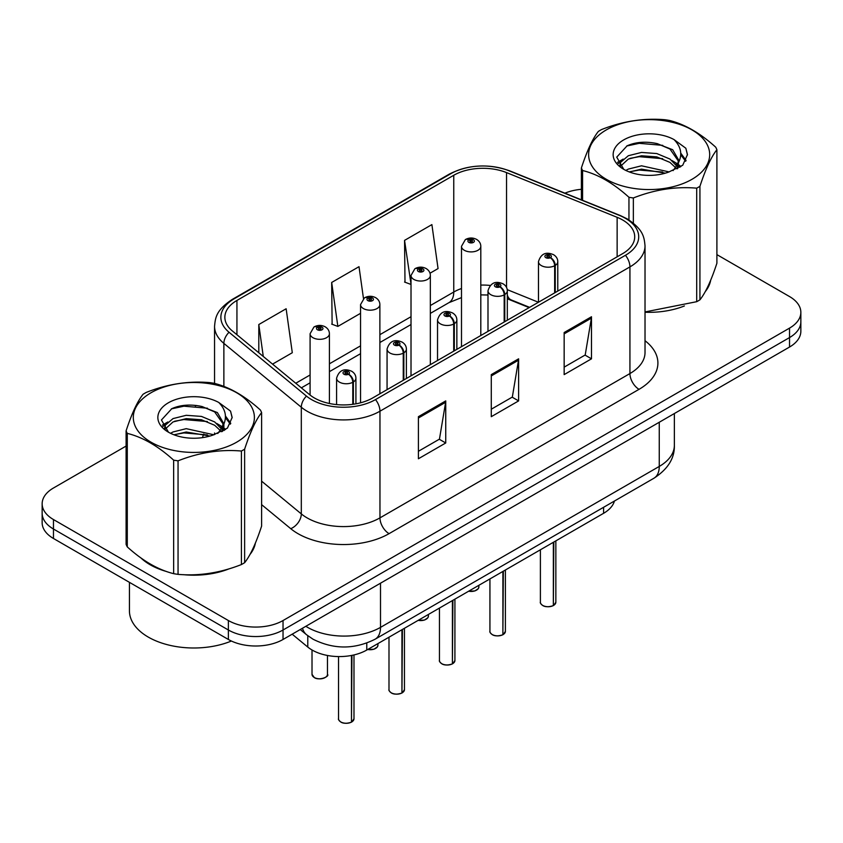 <?xml version="1.0" encoding="UTF-8"?>
<svg xmlns="http://www.w3.org/2000/svg" width="843" height="843" viewBox="0 0 843 843"><rect width="100%" height="100%" fill="white"/><g stroke="black" fill="none" stroke-linecap="round" stroke-linejoin="round"><path stroke-width="1.26" d="M529.141 307.621L508.203 299.149A51.528 29.747 0 0 0 507.317 298.801M614.431 501.037A38.652 22.318 180 0 1 603.588 513.303L366.768 650.037A38.652 22.318 180 0 1 307.779 647.055L292.173 634.189M140.939 557.961A61.834 35.701 0 0 0 150.128 564.736A61.834 35.701 0 0 0 166.619 571.543A61.834 35.701 0 0 1 150.128 564.736A61.834 35.701 0 0 1 140.939 557.961M622.64 219.981A41.223 23.804 180 0 1 634.716 236.809A41.223 23.804 180 0 1 622.64 253.638L372.669 397.959A41.223 23.804 180 0 1 309.75 394.777L232.32 330.93A41.223 23.804 180 0 1 224.86 317.274A41.223 23.804 180 0 1 236.936 300.445L453.755 175.27A41.223 23.804 180 0 1 506.548 172.604L617.139 217.315A41.223 23.804 180 0 1 622.64 219.981M625.464 218.348A45.227 26.112 0 0 0 619.426 215.418L508.845 170.707A45.227 26.112 0 0 0 450.921 173.637L234.112 298.812A45.227 26.112 0 0 0 229.043 332.258L306.473 396.105A45.227 26.112 0 0 0 375.504 399.582L625.464 255.271A45.227 26.112 0 0 0 625.464 218.348M126.102 446.063L53.467 488.002A38.652 22.318 0 0 0 42.15 503.777L42.15 522.713A38.652 22.318 0 0 0 53.467 538.487L228.379 639.468L228.379 630.006A38.652 22.318 0 0 0 283.037 630.006L789.533 337.579A38.652 22.318 0 0 0 800.85 321.805A38.652 22.318 0 0 1 789.533 337.579L283.037 630.006A38.652 22.318 0 0 1 228.379 630.006L53.467 529.025L228.379 630.006L228.379 620.532A38.652 22.318 0 0 0 283.037 620.532L789.533 328.117A38.652 22.318 0 0 0 800.85 312.331A38.652 22.318 0 0 0 789.533 296.557L716.898 254.628M42.15 513.239A38.652 22.318 0 0 0 53.467 529.025A38.652 22.318 0 0 1 42.15 513.239M418.402 416.684L418.402 458.761L445.736 442.975L445.736 400.899L418.402 416.684M418.402 451.29L439.456 439.14L445.62 402.301A10.306 5.954 -120 0 0 445.736 400.899M439.266 439.245L445.736 442.975M564.157 332.532L564.157 374.608L591.491 358.823L591.491 316.747L564.157 332.532M564.157 367.137L585.211 354.987L591.375 318.148A10.306 5.954 -120 0 0 591.491 316.747M585.021 355.093L591.491 358.823M491.279 374.608L491.279 416.684L518.614 400.899L518.614 358.823L491.279 374.608M491.279 409.213L512.333 397.064L518.498 360.224A10.306 5.954 -120 0 0 518.614 358.823M512.144 397.169L518.614 400.899M645.021 312.247A61.834 35.701 0 0 0 684.39 305.956A61.834 35.701 0 0 1 645.021 312.247M705.275 291.615A61.834 35.701 0 0 0 710.66 280.276A61.834 35.701 0 0 1 705.275 291.615M183.279 574.663A61.834 35.701 0 0 0 229.096 568.825A61.834 35.701 0 0 1 183.279 574.663M249.971 554.483A61.834 35.701 0 0 0 255.366 543.134A61.834 35.701 0 0 1 249.971 554.483M581.396 189.296A38.652 22.318 0 0 0 564.905 193.163M196.419 405.462L195.365 406.073M162.404 425.104L167.852 421.974M42.15 503.777A38.652 22.318 0 0 0 53.467 519.551L228.379 620.532M430.004 273.216L438.054 268.569L431.89 224.607L404.556 240.381L404.998 282.205M272.563 364.113L292.3 352.722L286.135 308.759L258.801 324.534L258.801 352.764M363.481 298.559L359.013 266.683L331.678 282.458L332.121 324.281M331.678 282.458L337.853 326.42L360.551 313.311M337.853 326.42L331.678 324.112M404.556 240.381L411.015 284.175M410.72 284.344L404.556 282.047M258.801 324.534L263.279 356.463M228.379 639.468A38.652 22.318 0 0 0 283.037 639.468L789.533 347.042A38.652 22.318 0 0 0 800.85 331.267L800.85 312.331M553.293 605.643C548.698 607.118 545.179 607.076 542.713 605.506C540.69 603.757 539.91 602.661 540.395 602.239A7.735 4.468 0 0 0 542.66 605.39A7.735 4.468 0 0 0 553.345 605.527L553.177 605.622A7.471 4.31 180 0 1 542.839 605.495M553.345 605.211L553.819 542.038M555.252 292.542L555.252 265.397A6.438 3.878 -122.2 0 0 550.5 257.631A3.224 1.855 0 0 0 550.405 255.06A3.224 1.855 0 0 0 545.842 255.06A3.224 1.855 0 0 0 545.842 257.684A3.224 1.855 0 0 0 550.3 257.747L548.993 256.925A1.286 0.748 180 0 1 547.212 256.894A1.286 0.748 180 0 1 546.833 256.367A1.286 0.748 180 0 1 547.634 255.682A1.286 0.748 180 0 1 549.035 255.851A1.286 0.748 180 0 1 549.415 256.367A1.286 0.748 180 0 1 549.078 256.873L550.5 257.631M550.3 257.747A6.438 3.551 62.1 0 1 554.652 265.745A9.663 5.574 180 0 1 541.29 265.577A9.663 5.574 180 0 1 538.466 261.636C540.932 253.701 545.99 251.404 553.619 254.734C556.348 256.462 557.739 258.759 557.781 261.636A9.663 5.574 180 0 1 555.252 265.397M554.652 292.89L554.652 265.745M553.345 605.527L553.345 542.312M480.805 335.525L480.805 246.325A9.663 5.574 180 0 1 474.841 251.477A9.663 5.574 180 0 1 464.314 250.276A9.663 5.574 180 0 1 461.49 246.325L465.336 239.623A6.438 3.878 57.8 0 1 468.771 239.812A3.224 1.855 0 0 0 468.866 242.384A3.224 1.855 0 0 0 473.429 242.384A3.224 1.855 0 0 0 473.429 239.749A3.224 1.855 0 0 0 468.971 239.697L470.278 240.518A1.286 0.748 180 0 1 472.059 240.54A1.286 0.748 180 0 1 472.438 241.066A1.286 0.748 180 0 1 471.637 241.751A1.286 0.748 180 0 1 470.236 241.593A1.286 0.748 180 0 1 469.857 241.066A1.286 0.748 180 0 1 470.194 240.561L468.771 239.812M470.278 241.614L470.278 240.518M468.971 239.697A6.438 3.551 -117.9 0 0 465.958 239.264A6.438 3.551 -117.9 0 0 465.673 239.444M470.194 241.572L470.194 240.561M502.828 634.779C498.234 636.254 494.704 636.212 492.249 634.642C490.215 632.893 489.446 631.797 489.931 631.375A7.735 4.468 0 0 0 492.196 634.526A7.735 4.468 0 0 0 502.881 634.663L502.702 634.768A7.471 4.31 180 0 1 492.375 634.631M502.881 634.347L503.355 571.175M504.778 321.678L504.778 294.534A6.438 3.878 -122.2 0 0 500.036 286.768A3.224 1.855 0 0 0 499.931 284.196A3.224 1.855 0 0 0 495.378 284.196A3.224 1.855 0 0 0 495.378 286.82A3.224 1.855 0 0 0 499.836 286.883L498.529 286.062A1.286 0.748 180 0 1 496.748 286.03A1.286 0.748 180 0 1 496.369 285.514A1.286 0.748 180 0 1 497.159 284.818A1.286 0.748 180 0 1 498.571 284.987A1.286 0.748 180 0 1 498.94 285.514A1.286 0.748 180 0 1 498.603 286.009L500.036 286.768M499.836 286.883A6.438 3.551 62.1 0 1 504.188 294.881A9.663 5.574 180 0 1 490.826 294.713A9.663 5.574 180 0 1 487.992 290.772C490.468 282.837 495.515 280.54 503.155 283.88C505.884 285.598 507.275 287.895 507.317 290.772A9.663 5.574 180 0 1 504.778 294.534M504.188 322.026L504.188 294.881M502.881 634.663L502.881 571.449M452.354 663.915C447.77 665.401 444.24 665.348 441.774 663.789C439.751 662.029 438.982 660.933 439.456 660.512A7.735 4.468 0 0 0 441.721 663.662A7.735 4.468 0 0 0 452.406 663.799L452.238 663.905A7.471 4.31 180 0 1 441.901 663.768M452.406 663.483L452.891 600.311M454.314 350.825L454.314 323.67A6.438 3.878 -122.2 0 0 449.561 315.904A3.224 1.855 0 0 0 449.467 313.333A3.224 1.855 0 0 0 444.914 313.333A3.224 1.855 0 0 0 444.914 315.956A3.224 1.855 0 0 0 449.361 316.02L448.054 315.198A1.286 0.748 180 0 1 446.274 315.177A1.286 0.748 180 0 1 445.905 314.65A1.286 0.748 180 0 1 446.695 313.954A1.286 0.748 180 0 1 448.097 314.123A1.286 0.748 180 0 1 448.476 314.65A1.286 0.748 180 0 1 448.139 315.145L449.561 315.904M449.361 316.02A6.438 3.551 62.1 0 1 453.713 324.018A9.663 5.574 180 0 1 440.362 323.849A9.663 5.574 180 0 1 437.528 319.908C439.993 311.973 445.051 309.676 452.691 313.016C455.42 314.745 456.801 317.042 456.853 319.908A9.663 5.574 180 0 1 454.314 323.67M453.713 351.162L453.713 324.018M452.406 663.799L452.406 600.585M401.89 693.051C397.295 694.537 393.776 694.484 391.31 692.925C389.287 691.165 388.507 690.069 388.992 689.648A7.735 4.468 0 0 0 391.257 692.798A7.735 4.468 0 0 0 401.942 692.935L401.774 693.041A7.471 4.31 180 0 1 391.437 692.904M401.942 692.619L402.417 629.447M403.85 379.961L403.85 352.817A6.438 3.878 -122.2 0 0 399.097 345.04A3.224 1.855 0 0 0 399.002 342.469A3.224 1.855 0 0 0 394.44 342.469A3.224 1.855 0 0 0 394.44 345.103A3.224 1.855 0 0 0 398.897 345.156L397.59 344.334A1.286 0.748 180 0 1 395.81 344.313A1.286 0.748 180 0 1 395.43 343.786A1.286 0.748 180 0 1 396.231 343.101A1.286 0.748 180 0 1 397.633 343.259A1.286 0.748 180 0 1 398.012 343.786A1.286 0.748 180 0 1 397.675 344.281L399.097 345.04M398.897 345.156A6.438 3.551 62.1 0 1 403.249 353.154A9.663 5.574 180 0 1 389.887 352.985A9.663 5.574 180 0 1 387.063 349.044C389.529 341.12 394.587 338.823 402.216 342.153C404.946 343.881 406.337 346.178 406.389 349.044A9.663 5.574 180 0 1 403.85 352.817M403.249 380.298L403.249 353.154M401.942 692.935L401.942 629.721M351.426 722.188C346.831 723.673 343.301 723.621 340.846 722.061C338.812 720.301 338.043 719.205 338.528 718.784A7.735 4.468 0 0 0 340.793 721.945A7.735 4.468 0 0 0 351.478 722.072L351.299 722.177A7.471 4.31 180 0 1 340.972 722.04M351.478 721.756L351.952 655.369M353.375 404.24L353.375 381.953A6.438 3.878 -122.2 0 0 348.633 374.176A3.224 1.855 0 0 0 348.528 371.605A3.224 1.855 0 0 0 343.976 371.605A3.224 1.855 0 0 0 343.976 374.239A3.224 1.855 0 0 0 348.433 374.292L347.126 373.47A1.286 0.748 180 0 1 345.345 373.449A1.286 0.748 180 0 1 344.966 372.922A1.286 0.748 180 0 1 345.756 372.237A1.286 0.748 180 0 1 347.168 372.395A1.286 0.748 180 0 1 347.548 372.922A1.286 0.748 180 0 1 347.2 373.428L348.633 374.176M348.433 374.292A6.438 3.551 62.1 0 1 352.785 382.29A9.663 5.574 180 0 1 339.423 382.121A9.663 5.574 180 0 1 336.589 378.18C339.065 370.256 344.113 367.959 351.752 371.289C354.481 373.017 355.872 375.314 355.915 378.18A9.663 5.574 180 0 1 353.375 381.953M352.785 404.313L352.785 382.29M351.478 722.072L351.478 655.464M430.341 364.661L430.341 275.461A9.663 5.574 180 0 1 424.377 280.614A9.663 5.574 180 0 1 413.85 279.412A9.663 5.574 180 0 1 411.015 275.461L414.872 268.759A6.438 3.878 57.8 0 1 418.307 268.949A3.224 1.855 0 0 0 418.402 271.52A3.224 1.855 0 0 0 422.954 271.52A3.224 1.855 0 0 0 422.954 268.885A3.224 1.855 0 0 0 418.507 268.833L419.814 269.655A1.286 0.748 180 0 1 421.595 269.676A1.286 0.748 180 0 1 421.964 270.203A1.286 0.748 180 0 1 421.173 270.888A1.286 0.748 180 0 1 419.772 270.729A1.286 0.748 180 0 1 419.392 270.203A1.286 0.748 180 0 1 419.73 269.697L418.307 268.949M419.814 270.751L419.814 269.655M418.507 268.833A6.438 3.551 -117.9 0 0 415.494 268.401A6.438 3.551 -117.9 0 0 415.209 268.58M419.73 270.708L419.73 269.697M379.877 393.797L379.877 304.597A9.663 5.574 180 0 1 373.913 309.75A9.663 5.574 180 0 1 363.375 308.549A9.663 5.574 180 0 1 360.551 304.597L364.408 297.895A6.438 3.878 57.8 0 1 367.843 298.085A3.224 1.855 0 0 0 367.938 300.656A3.224 1.855 0 0 0 372.49 300.656A3.224 1.855 0 0 0 372.49 298.022A3.224 1.855 0 0 0 368.033 297.969L369.339 298.791A1.286 0.748 180 0 1 371.12 298.812A1.286 0.748 180 0 1 371.5 299.339A1.286 0.748 180 0 1 370.709 300.024A1.286 0.748 180 0 1 369.297 299.866L369.266 298.844L367.843 298.085M369.339 299.887L369.339 298.791M368.033 297.969A6.438 3.551 -117.9 0 0 365.03 297.537A6.438 3.551 -117.9 0 0 364.745 297.716M369.297 299.866A1.286 0.748 180 0 1 368.928 299.339A1.286 0.748 180 0 1 369.266 298.844M329.402 403.491L329.402 333.733A9.663 5.574 180 0 1 323.438 338.897A9.663 5.574 180 0 1 312.911 337.685A9.663 5.574 180 0 1 310.087 333.733L313.933 327.031A6.438 3.878 57.8 0 1 317.368 327.221A3.224 1.855 0 0 0 317.463 329.792A3.224 1.855 0 0 0 322.026 329.792A3.224 1.855 0 0 0 322.026 327.168A3.224 1.855 0 0 0 317.569 327.105L318.875 327.927A1.286 0.748 180 0 1 320.656 327.948A1.286 0.748 180 0 1 321.035 328.475A1.286 0.748 180 0 1 320.235 329.17A1.286 0.748 180 0 1 318.833 329.002L318.791 327.98L317.368 327.221M318.875 329.023L318.875 327.927M317.569 327.105A6.438 3.551 -117.9 0 0 314.555 326.673A6.438 3.551 -117.9 0 0 314.27 326.852M318.833 329.002A1.286 0.748 180 0 1 318.454 328.475A1.286 0.748 180 0 1 318.791 327.98M129.432 582.344L129.432 610.806A64.416 37.187 0 0 0 148.305 637.108A64.416 37.187 0 0 0 231.382 641.028M606.338 129.885A60.548 34.963 -0 0 0 606.338 179.317A60.548 34.963 -0 0 0 691.966 179.317A60.548 34.963 -0 0 0 691.966 129.885A60.548 34.963 -0 0 0 606.338 129.885M645.021 311.942L696.708 301.689A69.569 40.169 -0 0 0 698.341 300.772A69.569 40.169 -0 0 0 699.932 299.823C705.559 292.774 711.218 280.582 716.898 263.248L716.898 149.738A69.569 40.169 -0 0 0 715.718 147.188C700.227 133.152 684.769 124.227 669.353 120.423A69.569 40.169 -0 0 0 664.948 119.738C643.736 117.925 622.629 121.192 601.596 129.537A69.569 40.169 -0 0 0 599.963 130.454A69.569 40.169 -0 0 0 598.372 131.403C592.692 138.547 587.034 150.739 581.396 167.968A69.569 40.169 -0 0 0 582.576 170.518L582.576 200.307M628.952 219.939L628.952 197.283C613.451 183.247 597.993 174.322 582.576 170.518M628.952 197.283A69.569 40.169 -0 0 0 633.356 197.968L633.356 223.121M696.708 301.689L696.708 188.168C675.675 186.335 654.558 189.601 633.356 197.968M696.708 188.168A69.569 40.169 -0 0 0 698.341 187.251A69.569 40.169 -0 0 0 699.932 186.314L699.932 299.823M669.184 171.919L641.523 165.797L628.33 169.085L625.833 170.434M665.327 173.163L641.523 169.137L629.363 171.961M677.846 168.452L677.572 167.746M676.75 166.071L669.974 159.064L656.771 153.552L641.523 152.435L628.33 155.723L620.701 162.235L619.71 165.776M675.675 167.736L669.974 162.404L656.771 156.893L641.523 155.776L628.33 159.064L620.311 166.429M673.083 170.623L677.603 164.343L678.604 159.949L672.672 149.717L656.518 143.479C645.496 141.234 635.696 142.014 627.108 145.818L616.739 157.125L623.704 169.232M677.045 168.874L678.604 162.594M678.51 161.266L669.974 149.042L657.287 143.626M623.694 139.906A35.996 20.78 -0 0 0 623.694 169.295A35.996 20.78 -0 0 0 668.699 172.056L682.725 165.249L687.456 154.606L685.844 148.252L674.042 139.59A35.996 20.78 -0 0 0 623.694 139.906M674.042 139.59C681.544 147.219 682.725 155.46 677.603 164.343M581.396 199.833L581.396 167.968M716.898 149.738C711.271 156.787 705.612 168.979 699.932 186.314M662.693 172.056L639.236 170.044L629.9 171.74M679.827 167.314L678.172 165.987M677.182 165.27L675.506 164.174M662.693 158.695L639.236 156.682L629.9 158.379M620.88 161.909L618.13 163.605M685.675 161.266L680.744 154.775M662.788 145.365L639.236 143.321L626.686 146.018M687.456 154.933L685.844 148.252M680.891 166.608L678.467 164.543M677.751 164.006L671.987 160.549M623.156 159.106L617.508 162.383M686.086 160.476L680.733 153.099M151.034 392.743A60.548 34.963 -0 0 0 151.034 442.185A60.548 34.963 -0 0 0 236.662 442.185A60.548 34.963 -0 0 0 236.662 392.743A60.548 34.963 -0 0 0 151.034 392.743M144.659 393.323A69.569 40.169 -0 0 0 143.068 394.261C137.388 401.416 131.729 413.607 126.102 430.836A69.569 40.169 -0 0 0 127.282 433.376L127.282 546.896C142.699 560.89 158.157 569.815 173.647 573.672A69.569 40.169 -0 0 0 178.052 574.357C199.085 576.19 220.202 572.924 241.404 564.557A69.569 40.169 -0 0 0 243.037 563.64A69.569 40.169 -0 0 0 244.628 562.692C250.266 555.642 255.924 543.45 261.604 526.116L261.604 412.596A69.569 40.169 -0 0 0 260.424 410.056C244.923 396.02 229.465 387.095 214.048 383.28A69.569 40.169 -0 0 0 209.644 382.606C188.442 380.794 167.325 384.06 146.292 392.406A69.569 40.169 -0 0 0 144.659 393.323M173.647 573.672L173.647 460.152C158.157 446.116 142.699 437.19 127.282 433.376M173.647 460.152A69.569 40.169 -0 0 0 178.052 460.836L178.052 574.357M241.404 564.557L241.404 451.037C220.371 449.193 199.264 452.459 178.052 460.836M241.404 451.037A69.569 40.169 -0 0 0 243.037 450.12A69.569 40.169 -0 0 0 244.628 449.171L244.628 562.692M126.102 430.836L126.102 544.357A69.569 40.169 -0 0 0 127.282 546.896M213.89 434.777L186.229 428.666L173.026 431.953L170.539 433.302M210.033 436.031L186.229 432.006L174.058 434.83M222.541 431.321L222.278 430.615M221.456 428.929L214.67 421.932L201.477 416.421L186.229 415.304L173.026 418.592L165.407 425.104L164.406 428.634M220.371 430.594L214.67 425.272L201.477 419.761L186.229 418.644L173.026 421.932L165.007 429.287M217.779 433.481L222.299 427.222L223.3 422.807L217.378 412.585L201.214 406.347C190.202 404.103 180.391 404.882 171.803 408.676L161.445 419.983L168.4 432.09M221.751 431.742L223.3 425.462M223.205 424.124L214.67 411.911L201.983 406.495M168.4 402.775A35.996 20.78 -0 0 0 168.4 432.164A35.996 20.78 -0 0 0 213.395 434.914L227.431 428.107L232.162 417.464L230.539 411.121L218.748 402.459A35.996 20.78 -0 0 0 168.4 402.775M218.748 402.459C226.24 410.077 227.431 418.328 222.299 427.201M261.604 412.596C255.966 419.645 250.308 431.837 244.628 449.171M207.389 434.914L183.932 432.912L174.606 434.609M224.523 430.172L222.879 428.855M221.878 428.139L220.213 427.043M207.389 421.553L183.932 419.551L174.606 421.247M165.586 424.777L162.836 426.474M230.381 424.134L225.439 417.643M207.483 408.223L183.932 406.189L171.382 408.876M232.152 417.791L230.539 411.121M225.597 429.477L223.174 427.412M222.447 426.864L216.683 423.418M230.782 423.334L225.429 415.968M603.588 507.296L603.588 513.303M307.779 635.706L307.779 647.055M366.768 643.083L366.768 650.037M645.021 340.72A64.416 37.187 180 0 1 639.036 389.329L389.066 533.651A12.887 7.439 60 0 1 379.961 517.876L629.932 373.554A51.528 29.747 0 0 0 645.021 352.511L645.021 245.85A51.528 29.747 180 0 1 629.932 266.894A12.887 7.439 -120 0 0 625.464 255.271M389.066 533.651A64.416 37.187 180 0 1 297.969 533.651A64.416 37.187 180 0 1 290.751 528.687L261.604 504.641M306.473 396.105A12.887 8.62 129.5 0 0 301.309 407.232L301.309 513.903A51.528 29.747 0 0 0 307.084 517.876A51.528 29.747 0 0 0 379.961 517.876L379.961 411.205A51.528 29.747 180 0 1 301.309 407.232L223.869 343.386A51.528 29.747 180 0 1 214.554 326.325L214.554 383.417M645.021 245.85C644.2 236.957 643.283 229.549 627.266 218.917L620.49 215.629A12.887 6.038 112 0 0 619.426 215.418M620.49 215.629L509.899 170.929C488.561 163.373 468.297 164.469 449.129 174.216A12.887 7.439 60 0 1 450.921 173.637M234.112 298.812A12.887 7.439 -120 0 0 232.32 299.391C216.261 310.045 215.376 317.442 214.554 326.325M229.043 332.258A12.887 8.62 129.5 0 0 223.869 343.386L223.869 386.431M509.899 170.929A12.887 6.038 112 0 0 508.845 170.707M375.504 399.582A12.887 7.439 60 0 1 379.961 411.205L629.932 266.894L629.932 373.554A12.887 7.439 60 0 0 639.036 389.329M202.478 437.643A64.416 37.187 180 0 1 203.795 434.029M283.037 620.532L283.037 639.468M789.533 328.117L789.533 347.042M53.467 519.551L53.467 538.487M223.869 424.261L223.869 430.573M214.554 432.986A51.528 29.747 0 0 0 214.628 434.566M261.604 481.163L301.309 513.903A12.887 8.62 -50.5 0 1 290.751 528.687M236.936 300.445L236.936 334.734M617.139 217.315L617.139 256.82M506.548 172.604L506.548 287.442M538.435 302.258L507.233 289.644M490.173 285.429A41.223 23.804 0 0 0 480.805 285.092M461.49 288.527A41.223 23.804 0 0 0 453.755 292.026L430.341 305.545M453.755 175.27L453.755 292.026A23.193 13.393 60 0 1 448.95 302.648L430.341 313.385M411.015 316.705L379.877 334.682M360.551 345.841L329.402 363.818M310.087 374.977L295.767 383.249M529.604 307.347L511.153 299.897A23.193 10.864 -68 0 1 507.317 295.082M491.279 375.936L518.498 360.224M564.157 333.86L591.375 318.148M418.402 418.012L445.62 402.301M305.851 626.296A51.528 29.747 0 0 0 307.632 627.371A51.528 29.747 0 0 0 380.509 627.371L659.258 466.432A51.528 29.747 0 0 0 674.358 445.399C674.737 458.181 667.919 469.129 653.926 478.234L375.167 639.173A25.764 14.879 60 0 0 380.509 627.371L380.509 583.198M659.258 422.259L659.258 466.432A25.764 14.879 60 0 1 653.926 478.234M302.479 628.235A25.764 17.229 129.5 0 0 306.567 634.747L300.245 629.531M553.819 605.253A7.735 4.468 0 0 0 555.853 602.239L555.853 540.869M468.729 591.164A7.735 4.468 0 0 0 478.877 586.928L478.308 588.656L474.851 590.943L468.592 591.249M476.516 590.142A7.471 4.31 180 0 1 468.655 591.206M503.355 634.389A7.735 4.468 0 0 0 505.389 631.375L505.389 570.005M452.891 663.525A7.735 4.468 0 0 0 454.914 660.512L454.914 599.141M402.417 692.661A7.735 4.468 0 0 0 404.45 689.648L404.45 628.277M351.952 721.798A7.735 4.468 0 0 0 353.986 718.784L353.986 654.927M418.254 620.311A7.735 4.468 0 0 0 428.413 616.064L427.844 617.793L424.387 620.09L418.117 620.385M426.052 619.278A7.471 4.31 180 0 1 418.191 620.343M367.79 649.447A7.735 4.468 0 0 0 377.938 645.201L377.379 646.929L373.923 649.226L367.653 649.521M375.588 648.415A7.471 4.31 180 0 1 367.717 649.479M314.281 677.498A7.735 4.468 0 0 0 322.7 678.467A7.735 4.468 0 0 0 327.474 674.347C330.056 676.297 319.349 681.049 314.334 677.614L312.015 674.347A7.735 4.468 0 0 0 314.281 677.498M325.113 677.551A7.471 4.31 180 0 1 314.46 677.603M449.129 174.216L232.32 299.391M511.153 299.897L507.317 298.506M487.992 295.008L480.805 294.881M461.49 297.611L448.95 302.648M411.015 324.544L379.877 342.521M360.551 353.681L329.402 371.658M310.087 382.817L301.362 387.854M375.167 639.173C354.439 649.584 333.702 649.584 312.964 639.173L306.567 634.747M674.358 445.399L674.358 413.544M540.395 602.239L540.395 549.794M538.466 302.237L538.466 261.636M557.781 291.077L557.781 261.636M555.853 602.239L553.767 605.369M478.877 586.928L478.877 585.305M480.805 246.325C480.763 243.458 479.372 241.161 476.643 239.433C473.102 237.6 469.54 237.547 465.958 239.264M461.49 346.684L461.49 246.325M489.931 631.375L489.931 578.93M487.992 331.373L487.992 290.772M507.317 320.214L507.317 290.772M505.389 631.375L503.303 634.505M439.456 660.512L439.456 608.066M437.528 360.509L437.528 319.908M456.853 349.35L456.853 319.908M454.914 660.512L452.839 663.641M388.992 689.648L388.992 637.203M387.063 389.645L387.063 349.044M406.389 378.496L406.389 349.044M404.45 689.648L402.364 692.777M338.528 718.784L338.528 656.56M336.589 404.587L336.589 378.18M355.915 403.829L355.915 378.18M353.986 718.784L351.9 721.914M428.413 616.064L428.413 614.442M430.341 275.461C430.299 272.595 428.908 270.297 426.179 268.569C422.638 266.736 419.076 266.683 415.494 268.401M411.015 375.82L411.015 275.461M377.938 645.201L377.938 643.578M379.877 304.597C379.824 301.731 378.444 299.434 375.715 297.705C372.163 295.872 368.602 295.819 365.03 297.537M360.551 402.796L360.551 304.597M327.474 674.347L327.474 655.475M312.015 674.347L312.015 649.985M329.402 333.733C329.36 330.867 327.969 328.57 325.24 326.842C321.699 325.008 318.138 324.955 314.555 326.673M310.087 395.051L310.087 333.733"/></g></svg>
